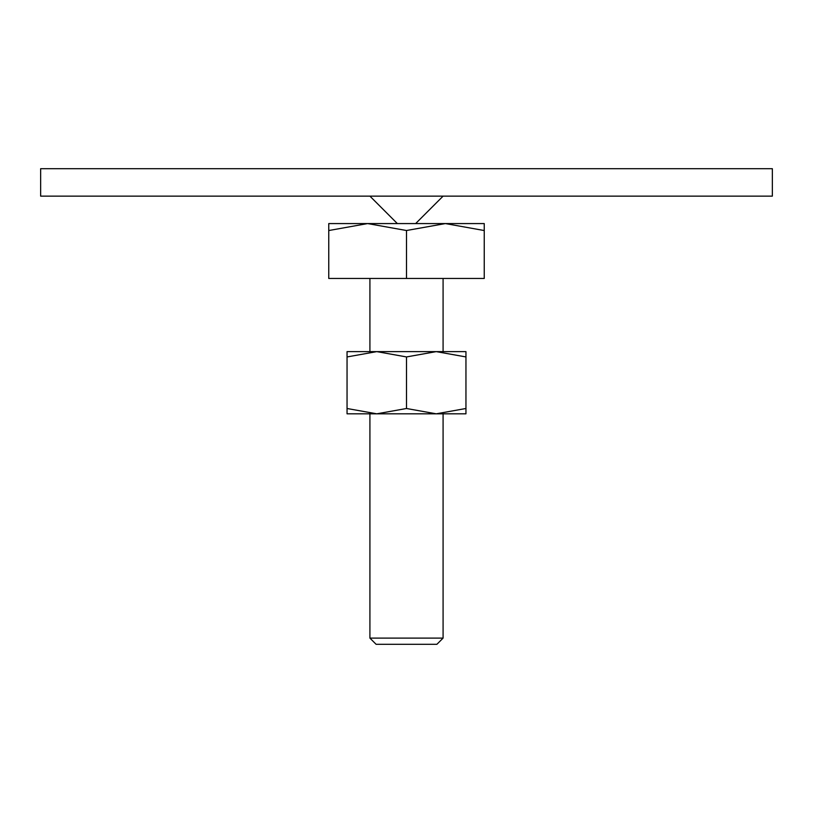 <?xml version="1.0" encoding="UTF-8"?>
<svg xmlns="http://www.w3.org/2000/svg" width="813" height="813" viewBox="0 0 813 813"><rect width="100%" height="100%" fill="white"/><g stroke="black" fill="none" stroke-linecap="round" stroke-linejoin="round"><path stroke-width="1.22" d="M40.65 168.698L772.35 168.698L772.35 196.136L40.65 196.136L40.65 168.698M406.5 223.575L367.628 223.575L406.5 230.516L445.372 223.575L406.5 223.575M369.915 638.114L376.104 644.303L436.896 644.303L443.085 638.114L369.915 638.114L369.915 413.817M406.5 230.516L406.5 278.453L328.757 278.453L328.757 230.516C328.757 221.217 328.757 221.217 328.757 230.536L367.628 223.575L328.757 223.575M406.5 278.453L484.243 278.453L484.243 230.516C484.243 221.217 484.243 221.217 484.243 230.536L445.372 223.575L484.243 223.575M465.951 413.817L436.225 413.817L406.5 408.502L376.775 413.817L347.049 408.502C347.049 415.616 347.049 415.616 347.049 408.492L347.049 356.937C347.049 349.824 347.049 349.824 347.049 356.948L376.775 351.623L406.5 356.937L436.225 351.623L465.951 356.937C465.951 349.824 465.951 349.824 465.951 356.948L465.951 408.502C465.951 415.616 465.951 415.616 465.951 408.492L436.225 413.817L347.049 413.817M465.951 351.623L347.049 351.623M406.5 356.937L406.5 408.502M397.354 223.575L369.915 196.136M415.646 223.575L443.085 196.136M443.085 278.453L443.085 351.623M443.085 413.817L443.085 638.114M369.915 278.453L369.915 351.623"/></g></svg>
